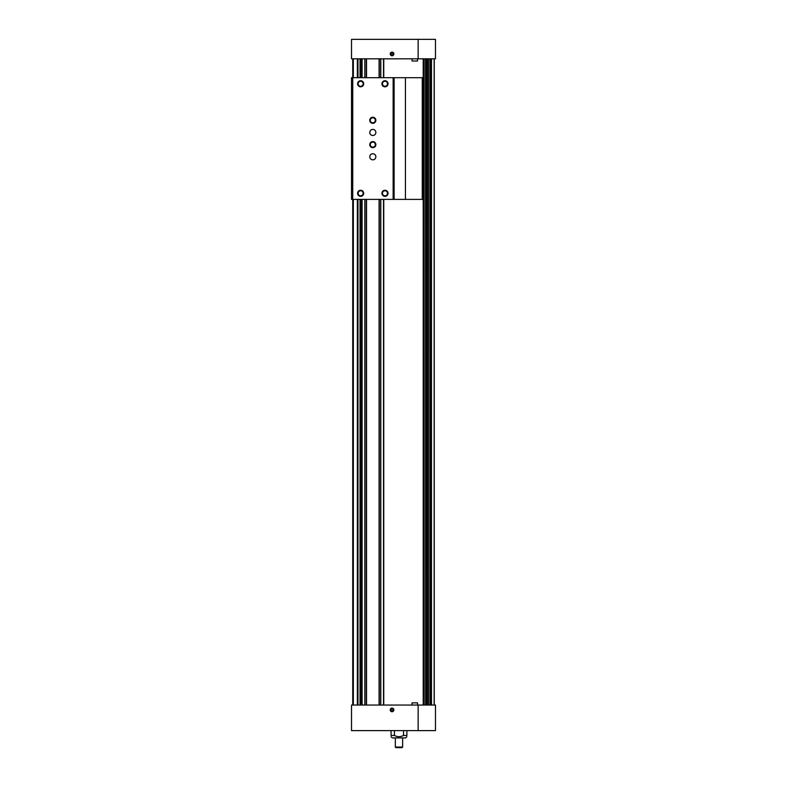 <?xml version="1.0" encoding="UTF-8"?>
<svg xmlns="http://www.w3.org/2000/svg" width="787" height="787" viewBox="0 0 787 787"><rect width="100%" height="100%" fill="white"/><g stroke="black" fill="none" stroke-linecap="round" stroke-linejoin="round"><path stroke-width="1.18" d="M352.733 58.818L352.733 705.054M434.267 58.818L434.267 705.054M383.761 58.818L383.761 77.687M383.761 199.386L383.761 705.054M361.863 58.818L361.863 77.687M361.863 199.386L361.863 705.054M361.253 58.818L361.253 77.687M361.253 199.386L361.253 705.054M360.033 58.818L360.033 77.687M360.033 199.386L360.033 705.054M357.967 58.818L357.967 77.687M357.967 199.386L357.967 705.054M383.525 58.818L383.525 77.687M383.525 199.386L383.525 705.054M362.099 58.818L362.099 77.687M362.099 199.386L362.099 705.054M406.889 736.701L405.669 737.911L392.28 737.911L391.07 736.701M391.07 730.611L391.07 735.481C391.07 737.065 391.07 737.065 391.07 735.481L394.425 735.481C397.445 737.065 400.485 737.065 403.534 735.481L406.889 735.481C406.889 737.065 406.889 737.065 406.889 735.481L406.889 730.611M394.425 730.611L394.425 735.481M403.534 730.611L403.534 735.481M418.143 705.054L435.486 705.054L435.486 730.611L418.143 730.611L418.143 705.054L351.514 705.054L351.514 730.611L418.143 730.611M392.044 708.093A1.83 1.83 0 0 0 390.46 710.838A1.83 1.83 0 0 0 393.618 710.838A1.83 1.83 0 0 0 392.044 708.093M402.019 747.65L395.93 747.65L395.33 747.04L402.629 747.04L402.019 747.65M402.629 737.911L402.629 747.04M412.063 705.054L412.063 702.86L417.533 702.86L417.533 705.054M392.044 708.231A1.692 1.692 0 0 0 390.578 710.769A1.692 1.692 0 0 0 393.5 710.769A1.692 1.692 0 0 0 392.044 708.231M392.044 708.467A1.456 1.456 0 0 0 390.785 710.651A1.456 1.456 0 0 0 393.293 710.651A1.456 1.456 0 0 0 392.044 708.467M392.949 710.454L392.949 709.392L392.044 708.871L391.129 709.392L391.129 710.454L392.044 710.976L392.949 710.454M392.044 55.779A1.83 1.83 0 0 0 393.618 53.044A1.83 1.83 0 0 0 390.46 53.044A1.83 1.83 0 0 0 392.044 55.779M418.143 58.818L351.514 58.818L351.514 39.35L418.143 39.35L418.143 58.818L435.486 58.818L435.486 39.35L418.143 39.35M417.533 58.818L417.533 61.012L412.063 61.012L412.063 58.818M392.044 55.641A1.692 1.692 0 0 0 393.5 53.113A1.692 1.692 0 0 0 390.578 53.113A1.692 1.692 0 0 0 392.044 55.641M392.044 55.405A1.456 1.456 0 0 0 393.293 53.231A1.456 1.456 0 0 0 390.785 53.231A1.456 1.456 0 0 0 392.044 55.405M391.129 53.427L391.129 54.48L392.044 55.011L392.949 54.48L392.949 53.427L392.044 52.896L391.129 53.427M351.514 77.687L351.514 199.386L393.136 199.386L393.136 77.687L351.514 77.687M394.11 199.386L394.11 77.687L422.826 77.687L422.826 199.386L393.136 199.386M372.812 135.492A3.04 3.04 0 0 0 375.448 130.927A3.04 3.04 0 0 0 370.175 130.927A3.04 3.04 0 0 0 372.812 135.492M372.812 159.83A3.04 3.04 0 0 0 375.448 155.275A3.04 3.04 0 0 0 370.175 155.275A3.04 3.04 0 0 0 372.812 159.83M384.981 190.257A3.04 3.04 0 0 1 387.617 194.822A3.04 3.04 0 0 1 382.344 194.822A3.04 3.04 0 0 1 384.981 190.257M372.812 141.581A3.04 3.04 0 0 1 375.448 146.146A3.04 3.04 0 0 1 370.175 146.146A3.04 3.04 0 0 1 372.812 141.581M372.812 117.243A3.04 3.04 0 0 1 375.448 121.798A3.04 3.04 0 0 1 370.175 121.798A3.04 3.04 0 0 1 372.812 117.243M384.981 80.727A3.04 3.04 0 0 1 387.617 85.291A3.04 3.04 0 0 1 382.344 85.291A3.04 3.04 0 0 1 384.981 80.727M360.643 80.727A3.04 3.04 0 0 1 363.279 85.291A3.04 3.04 0 0 1 358.006 85.291A3.04 3.04 0 0 1 360.643 80.727M360.643 190.257A3.04 3.04 0 0 1 363.279 194.822A3.04 3.04 0 0 1 358.006 194.822A3.04 3.04 0 0 1 360.643 190.257M394.11 77.687L393.136 77.687M360.643 190.788A2.518 2.518 0 0 1 362.817 194.556A2.518 2.518 0 0 1 358.459 194.556A2.518 2.518 0 0 1 360.643 190.788M360.643 81.258A2.518 2.518 0 0 1 362.817 85.026A2.518 2.518 0 0 1 358.459 85.026A2.518 2.518 0 0 1 360.643 81.258M384.981 81.258A2.518 2.518 0 0 1 387.155 85.026A2.518 2.518 0 0 1 382.807 85.026A2.518 2.518 0 0 1 384.981 81.258M372.812 117.765A2.518 2.518 0 0 1 374.986 121.542A2.518 2.518 0 0 1 370.628 121.542A2.518 2.518 0 0 1 372.812 117.765M372.812 142.103A2.518 2.518 0 0 1 374.986 145.88A2.518 2.518 0 0 1 370.628 145.88A2.518 2.518 0 0 1 372.812 142.103M384.981 190.788A2.518 2.518 0 0 1 387.155 194.556A2.518 2.518 0 0 1 382.807 194.556A2.518 2.518 0 0 1 384.981 190.788M357.357 58.818L357.357 77.687M357.357 199.386L357.357 705.054M353.343 58.818L353.343 77.687M353.343 199.386L353.343 705.054M423.76 58.818L423.76 705.054M424.085 58.818L424.085 705.054M427.174 58.818L427.174 705.054M428.403 58.818L428.403 705.054M431.492 58.818L431.492 705.054M434.158 58.818L434.158 705.054M366.526 58.818L366.526 77.687M366.526 199.386L366.526 705.054M379.088 58.818L379.088 77.687M379.088 199.386L379.088 705.054M423.209 58.818L423.209 705.054M430.843 58.818L430.843 705.054M430.076 58.818L430.076 705.054M429.958 58.818L429.958 705.054L429.928 58.818M426.524 58.818L426.524 705.054M425.757 58.818L425.757 705.054M425.639 58.818L425.639 705.054L425.61 58.818M380.79 58.818L380.79 77.687M380.79 199.386L380.79 705.054M380.701 58.818L380.701 77.687M380.701 199.386L380.701 705.054M379.265 58.818L379.265 77.687M379.265 199.386L379.265 705.054M366.358 58.818L366.358 77.687M366.358 199.386L366.358 705.054M364.922 58.818L364.922 77.687M364.922 199.386L364.922 705.054M364.834 58.818L364.834 77.687M364.834 199.386L364.834 705.054M422.275 77.687L422.275 199.386M405.423 77.687L405.423 199.386M428.453 58.818L428.453 705.054M424.134 58.818L424.134 705.054M395.33 737.911L395.33 747.04"/></g></svg>
